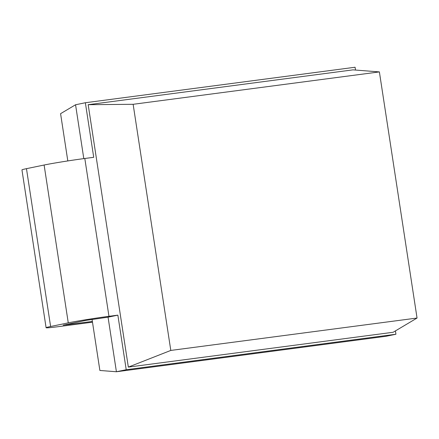 <?xml version="1.0" encoding="UTF-8"?>
<svg xmlns="http://www.w3.org/2000/svg" width="439" height="439" viewBox="0 0 439 439"><rect width="100%" height="100%" fill="white"/><g stroke="black" fill="none" stroke-linecap="round" stroke-linejoin="round"><path stroke-width="0.66" d="M126.218 369.72L395.934 334.238L386.128 336.263L116.412 371.751L126.218 369.72L117.866 315.142L108.96 316.316A29.863 0.988 171.3 0 0 68.264 322.852L50.617 326.501A29.863 0.988 171.3 0 0 46.1 327.73A29.863 0.988 171.3 0 0 59.929 326.457L92.486 322.177M92.047 319.323L99.878 370.467L116.412 371.751L108.06 317.172L85.857 320.388L63.156 325.162L92.377 321.452M108.06 317.172L117.866 315.142M46.1 327.73L21.95 169.898A29.863 0.988 -8.7 0 1 26.466 168.669L44.114 165.02A29.863 0.988 -8.7 0 1 84.809 158.484L93.716 157.31L85.364 102.737L355.08 67.249L355.508 70.059M395.934 334.238L395.424 330.902M88.179 104.696L352.961 69.861L379.389 71.908L133.138 104.301L88.179 104.696L128.336 367.108L393.119 332.274L417.05 318.039L379.389 71.908M133.138 104.301L170.798 350.432L417.05 318.039M170.798 350.432L128.336 367.108M83.8 158.616L75.557 104.762L85.364 102.737M67.809 160.926L60.582 113.674L75.557 104.762M84.809 158.484L108.96 316.316M44.114 165.02L68.264 322.852M26.466 168.669L50.617 326.501M66.607 324.844L66.541 324.383"/></g></svg>
